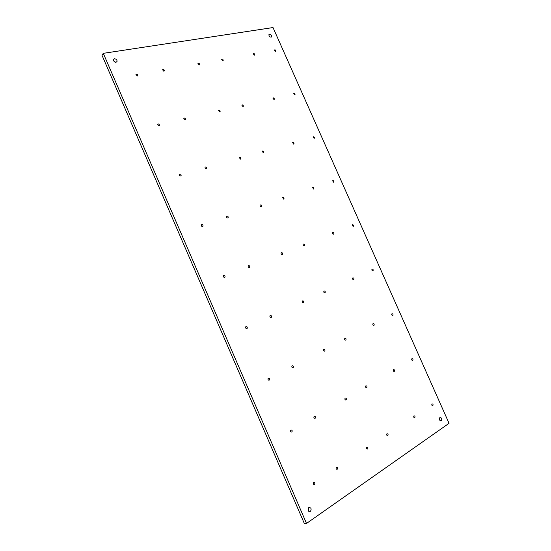 <?xml version="1.0" encoding="UTF-8"?>
<svg xmlns="http://www.w3.org/2000/svg" width="551" height="551" viewBox="0 0 551 551"><rect width="100%" height="100%" fill="white"/><g stroke="black" fill="none" stroke-linecap="round" stroke-linejoin="round"><path stroke-width="0.83" d="M269.556 36.765L269.177 36.332M269.542 34.224C271.078 34.499 271.733 35.374 271.505 36.841C269.859 37.475 268.998 36.738 268.922 34.644L269.542 34.224M439.553 419.945L439.326 418.781M439.891 417.582C441.675 417.658 442.171 418.705 441.379 420.73C439.56 420.771 439.044 419.745 439.815 417.637L439.891 417.582M115.662 62.346L113.437 60.562M114.477 58.792C116.337 58.978 117.177 59.907 117.005 61.588C115.014 62.78 113.843 62.091 113.485 59.529L114.477 58.792M308.546 511.135L308.436 507.946M308.78 507.629C311.095 507.519 311.68 508.738 310.537 511.287C308.154 511.61 307.52 510.426 308.636 507.74L308.78 507.629M254.314 55.176L253.205 53.722C254.142 53.344 254.631 53.75 254.665 54.935L254.314 55.176M275.466 51.422L274.398 49.983C275.307 49.638 275.775 50.045 275.796 51.195L275.466 51.422M273.937 99.517L272.855 98.044C273.806 97.672 274.281 98.092 274.267 99.283L273.937 99.517M294.723 94.765L293.676 93.312C294.606 92.981 295.054 93.394 295.026 94.552L294.723 94.765M293.683 144.128L292.622 142.626C293.6 142.275 294.048 142.709 293.979 143.907L293.683 144.128L293.979 143.907M314.098 138.377L313.071 136.896C314.015 136.586 314.449 137.013 314.373 138.177L314.098 138.377M313.553 189.014L312.52 187.478C313.512 187.161 313.946 187.609 313.815 188.814L313.553 189.014M333.589 182.25L332.59 180.735C333.548 180.459 333.961 180.9 333.83 182.071L333.589 182.25M333.548 234.175C332.611 234.099 332.281 233.576 332.542 232.605C333.548 232.322 333.961 232.791 333.775 234.003L333.548 234.175M353.191 226.385L352.227 224.842C353.198 224.594 353.59 225.056 353.405 226.227L353.191 226.385M353.659 279.619C352.709 279.557 352.385 279.02 352.695 278.007C353.714 277.766 354.1 278.255 353.852 279.474L353.659 279.619M372.917 270.789C372.001 270.72 371.691 270.19 371.98 269.212C372.965 269.005 373.337 269.487 373.096 270.658L372.917 270.789M373.902 325.338C372.931 325.29 372.621 324.746 372.972 323.692C373.998 323.506 374.356 324.016 374.046 325.228L373.902 325.338M392.767 315.461C391.83 315.406 391.527 314.862 391.864 313.85C392.856 313.684 393.2 314.194 392.904 315.365L392.767 315.461M394.268 371.353C393.276 371.312 392.98 370.747 393.38 369.659C394.413 369.528 394.743 370.065 394.371 371.271L394.268 371.353M412.733 360.409C411.776 360.361 411.494 359.81 411.866 358.756C412.864 358.646 413.181 359.176 412.83 360.34L412.733 360.409M414.765 417.651C413.753 417.624 413.47 417.045 413.911 415.909C414.951 415.84 415.254 416.411 414.82 417.61L414.765 417.651M432.824 405.632C431.853 405.598 431.578 405.026 431.991 403.931C432.99 403.883 433.286 404.441 432.872 405.591L432.824 405.632M199.159 64.977L197.94 63.489C198.952 63 199.496 63.399 199.579 64.674L199.159 64.977M222.776 60.782L221.612 59.308C222.59 58.867 223.107 59.267 223.169 60.507L222.776 60.782M219.732 111.901L218.54 110.379C219.573 109.911 220.104 110.317 220.125 111.612L219.732 111.901M242.95 106.598L241.806 105.096C242.805 104.669 243.308 105.083 243.315 106.329L242.95 106.598M240.443 159.122L239.279 157.572C240.339 157.125 240.842 157.552 240.801 158.853L240.443 159.122L240.801 158.853M263.247 152.696L262.131 151.167C263.151 150.767 263.633 151.194 263.578 152.455L263.247 152.696L263.578 152.455M261.284 206.653C260.299 206.591 259.927 206.067 260.162 205.068C261.236 204.648 261.718 205.096 261.608 206.411L261.284 206.653M283.675 199.097L282.594 197.534C283.634 197.155 284.096 197.602 283.972 198.87L283.675 199.097M282.27 254.5C281.258 254.452 280.893 253.908 281.175 252.875C282.277 252.489 282.732 252.957 282.553 254.28L282.27 254.5M304.235 245.787C303.264 245.732 302.912 245.195 303.188 244.189C304.242 243.852 304.682 244.32 304.496 245.594L304.235 245.787M303.387 302.657C302.354 302.623 302.003 302.065 302.334 300.984C303.456 300.646 303.883 301.142 303.622 302.471L303.387 302.657M324.932 292.781C323.933 292.739 323.595 292.188 323.912 291.135C324.987 290.845 325.4 291.341 325.145 292.615L324.932 292.781M324.649 351.125C323.589 351.111 323.251 350.539 323.637 349.403C324.773 349.127 325.173 349.658 324.828 350.987L324.649 351.125M345.752 340.077C344.733 340.05 344.409 339.485 344.781 338.383C345.87 338.149 346.248 338.672 345.925 339.946L345.752 340.077M346.042 399.923C344.96 399.923 344.644 399.323 345.084 398.146C346.228 397.939 346.593 398.497 346.173 399.819L346.042 399.923M366.711 387.677C365.671 387.656 365.361 387.077 365.781 385.934C366.876 385.762 367.228 386.313 366.828 387.587L366.711 387.677M367.586 449.037C366.477 449.044 366.174 448.438 366.677 447.205C367.827 447.081 368.151 447.674 367.655 448.982L367.586 449.037M387.808 435.586C386.74 435.579 386.451 434.98 386.926 433.789C388.021 433.692 388.338 434.271 387.87 435.538L387.808 435.586M137.295 75.976L135.952 74.447C137.034 73.827 137.647 74.213 137.805 75.597L137.295 75.976M163.833 71.258L162.552 69.743C163.599 69.185 164.184 69.571 164.308 70.914L163.833 71.258M158.908 125.793L157.6 124.237C158.709 123.631 159.308 124.03 159.391 125.428L158.908 125.793M185.012 119.829L183.752 118.293C184.833 117.742 185.398 118.148 185.453 119.498L185.012 119.829M180.68 175.955C179.64 175.907 179.213 175.376 179.399 174.364C180.542 173.779 181.114 174.199 181.121 175.611L180.68 175.955M206.329 168.73C205.316 168.668 204.91 168.145 205.096 167.16C206.205 166.629 206.749 167.049 206.735 168.42L206.329 168.73M202.596 226.468C201.535 226.44 201.115 225.896 201.356 224.836C202.527 224.278 203.078 224.718 202.995 226.151L202.596 226.468M227.79 217.962C226.757 217.92 226.358 217.383 226.592 216.35C227.728 215.854 228.245 216.295 228.155 217.679L227.79 217.962M224.67 277.325C223.575 277.318 223.176 276.76 223.465 275.645C224.67 275.135 225.187 275.603 225.022 277.05L224.67 277.325M249.396 267.524C248.336 267.504 247.95 266.953 248.239 265.871C249.403 265.417 249.892 265.885 249.713 267.276L249.396 267.524M246.896 328.541C245.774 328.554 245.388 327.976 245.739 326.805C246.972 326.35 247.454 326.846 247.192 328.306L246.896 328.541M271.147 317.431C270.066 317.424 269.694 316.853 270.038 315.716C271.223 315.317 271.677 315.813 271.416 317.218L271.147 317.431M269.274 380.114C268.117 380.142 267.752 379.543 268.172 378.317C269.425 377.931 269.873 378.468 269.508 379.928L269.274 380.114M293.049 367.669C291.934 367.675 291.582 367.09 291.989 365.905C293.194 365.568 293.614 366.098 293.263 367.503L293.049 367.669M291.81 432.053C290.625 432.094 290.281 431.474 290.776 430.186C292.044 429.883 292.443 430.462 291.982 431.922L291.81 432.053M315.103 418.257C313.96 418.278 313.622 417.665 314.098 416.425C315.31 416.17 315.695 416.742 315.255 418.14L315.103 418.257M314.511 484.357C313.285 484.405 312.961 483.757 313.54 482.414C314.814 482.215 315.165 482.834 314.6 484.281L314.511 484.357M337.302 469.19C336.131 469.218 335.814 468.584 336.358 467.289C337.577 467.124 337.921 467.737 337.384 469.121L337.302 469.19M103.292 53.337L273.014 27.55L449.051 423.313L306.508 523.443L103.292 53.337L101.949 55.162L304.31 523.45L306.508 523.443M271.505 36.841L271.154 37.172M441.379 420.73L440.442 420.868M117.005 61.588L116.633 62.063M310.537 511.287L308.767 511.335M313.815 188.814L313.457 189.034M333.775 234.003L333.355 234.209M353.405 226.227L353.019 226.42M353.852 279.474L353.384 279.667M373.096 270.658L372.669 270.837M374.046 325.228L373.544 325.393M392.904 315.365L392.436 315.516M394.371 371.271L393.834 371.402M412.83 360.34L412.334 360.464M414.82 417.61L414.262 417.699M432.872 405.591L432.363 405.688M261.608 206.411L261.174 206.68M283.972 198.87L283.572 199.125M282.553 254.28L282.043 254.541M304.496 245.594L304.028 245.836M303.622 302.471L303.043 302.706M325.145 292.615L324.615 292.836M324.828 350.987L324.188 351.18M345.925 339.946L345.339 340.132M346.173 399.819L345.491 399.971M366.828 387.587L366.208 387.725M367.655 448.982L366.952 449.072M387.87 435.538L387.229 435.627M181.121 175.611L180.714 175.941M206.735 168.42L206.35 168.723M202.995 226.151L202.479 226.495M228.155 217.679L227.673 217.989M225.022 277.05L224.388 277.38M249.713 267.276L249.135 267.579M247.192 328.306L246.449 328.603M271.416 317.218L270.748 317.486M269.508 379.928L268.681 380.162M293.263 367.503L292.519 367.724M291.982 431.922L291.093 432.074M315.255 418.14L314.456 418.292M314.6 484.281L313.691 484.35M337.384 469.121L336.571 469.204"/></g></svg>

